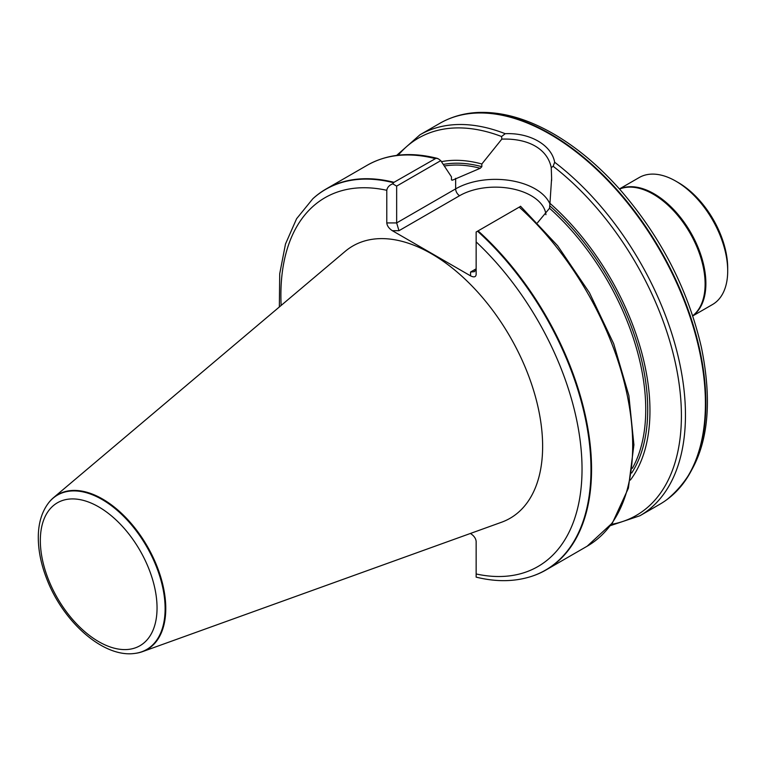 <?xml version="1.0" encoding="UTF-8"?>
<svg xmlns="http://www.w3.org/2000/svg" width="766" height="766" viewBox="0 0 766 766"><rect width="100%" height="100%" fill="white"/><g stroke="black" fill="none" stroke-linecap="round" stroke-linejoin="round"><path stroke-width="1.15" d="M135.285 653.35A89.392 51.609 -120 0 0 135.572 653.321A89.392 51.609 -120 0 0 142.419 651.675L501.548 522.24A157.221 90.771 -120 0 0 536.229 399.68A157.221 90.771 -120 0 0 431.459 253.757A157.221 90.771 -120 0 0 345.169 251.382L53.505 497.68A89.392 51.609 -120 0 0 48.66 502.783A89.392 51.609 -120 0 0 48.488 503.013M476.146 576.999L476.146 541.332C475.81 538.374 473.943 535.779 470.554 533.548L470.41 533.462M531.164 576.492A219.947 126.984 -120 0 0 531.441 576.396A219.947 126.984 -120 0 0 546.005 569.971A219.947 126.984 -120 0 0 478.089 230.882L476.146 232.002L476.146 274.525C475.81 277.091 473.943 277.541 470.554 275.856L392.364 230.71C388.975 228.479 387.117 225.884 386.782 222.925L386.782 190.294C387.318 187.325 389.3 185.171 392.709 183.83L393.973 182.318A219.947 126.984 -120 0 0 326.067 189.011A219.947 126.984 -120 0 0 313.208 198.413A219.947 126.984 -120 0 0 312.997 198.605M393.973 182.318L436.103 158.246L438.324 158.801L440.766 160.64L451.461 176.85L451.461 179.56L452.447 180.182L480.272 168.271L481.833 166.672L481.833 164.001A189.595 109.461 -120 0 0 441.436 161.664M520.583 206.351L478.089 230.882M451.461 179.56L452.447 180.182A185.037 106.828 -120 0 0 451.547 180M630.351 480.071A189.595 109.461 -120 0 0 549.95 203.325L549.538 208.256L537.54 222.724M481.833 164.001L501.826 139.106L501.586 136.52L505.206 133.705C529.89 132.528 551.568 144.985 554.661 162.258L553.138 166.279L551.242 167.639L551.625 178.21L549.95 203.325M610.425 525.629L639.907 515.757L659.861 504.239A219.947 126.984 -120 0 0 666.458 499.939A219.947 126.984 -120 0 0 686.116 305.758A219.947 126.984 -120 0 0 525.17 122.177A219.947 126.984 -120 0 0 446.932 119.716A219.947 126.984 -120 0 0 439.923 123.278L419.96 134.797L396.673 155.393M142.419 651.675A89.392 51.609 -120 0 0 162.133 581.997A89.392 51.609 -120 0 0 102.567 499.03A89.392 51.609 -120 0 0 53.505 497.68M440.766 160.64L396.654 186.109L396.654 222.925L455.655 188.867L455.655 178.334M551.242 167.639C547.546 149.131 528.645 138.206 501.826 139.106M392.709 183.83L396.654 186.109M470.554 272.045L474.508 271.652L476.146 268.818L470.554 272.045L470.554 275.856M545.938 214.7A50.623 29.223 0 0 0 513.421 189.058A50.623 29.223 0 0 0 459.6 195.703L398.971 230.71L396.654 222.925L386.782 222.925M692.751 315.937L712.514 304.523A73.316 42.331 -120 0 0 727.7 270.963A73.316 42.331 -120 0 0 675.861 181.169A73.316 42.331 -120 0 0 639.198 177.54L619.435 188.953M678.331 182.595L675.861 181.169L678.331 182.595A69.821 40.311 60 0 1 727.7 268.11L727.7 270.963M386.782 190.294A212.948 122.943 -120 0 0 281.141 305.442M476.146 573.964A212.948 122.943 -120 0 0 582.036 469.07A212.948 122.943 -120 0 0 476.146 241.893M393.552 182.72A219.823 126.917 -120 0 0 312.787 198.806L313.208 198.413M435.107 158.572A219.947 126.984 -120 0 0 367.192 165.264C387.328 153.918 410.739 151.63 437.405 158.39M546.005 569.971L587.129 546.225A219.947 126.984 -120 0 0 519.224 207.136M480.272 168.271A185.037 106.828 -120 0 0 444.318 166.002M632.352 468.342A185.037 106.828 -120 0 0 549.538 208.256M631.663 473.034A186.435 107.633 -120 0 0 549.95 205.997M481.833 166.672A186.435 107.633 -120 0 0 443.275 164.422M501.586 136.52A217.841 125.768 -120 0 0 398.263 155.201M505.206 133.705A219.947 126.984 -120 0 0 419.96 134.797M639.907 515.757A219.947 126.984 -120 0 0 677.91 355.443A219.947 126.984 -120 0 0 554.661 162.258M102.079 499.499A89.162 51.475 -120 0 0 48.306 503.243C41.862 511.947 38.52 522.919 38.3 536.152C38.128 550.036 41.058 564.59 47.109 579.805C63.75 622.576 103.889 658.109 134.998 653.388A89.162 51.475 -120 0 0 162.756 587.589A89.162 51.475 -120 0 0 102.079 499.499M98.69 506.872A82.527 47.645 60 0 1 149.226 637.13A82.527 47.645 60 0 1 48.153 578.77A82.527 47.645 60 0 1 98.69 506.872M476.146 577.133C495.88 582.007 514.13 581.825 530.886 576.578A219.823 126.917 -120 0 0 588.077 433.345A219.823 126.917 -120 0 0 477.524 231.208M611.392 524.346A217.841 125.768 -120 0 0 678.197 377.734A217.841 125.768 -120 0 0 553.138 166.279M459.6 195.703A5.582 3.227 -120 0 1 455.655 188.867A56.205 32.45 180 0 1 510.434 180.546A56.205 32.45 180 0 1 549.95 203.976M398.971 230.71L392.364 230.71M666.688 499.777A219.88 126.955 -120 0 0 666.918 499.604A219.88 126.955 -120 0 0 692.119 321.5A219.88 126.955 -120 0 0 550.39 133.935A219.88 126.955 -120 0 0 447.459 119.486A219.88 126.955 -120 0 0 447.2 119.601M692.694 315.764A73.364 42.36 -120 0 0 700.354 256.208A73.364 42.36 -120 0 0 653.245 194.191A73.364 42.36 -120 0 0 619.56 189.087M692.713 315.822A73.316 42.331 -120 0 0 701.359 256.486A73.316 42.331 -120 0 0 654.04 193.769A73.316 42.331 -120 0 0 619.512 189.039M279.341 306.965L279.714 273.768L285.488 244.019L296.595 218.722L312.787 198.806M326.067 189.011L367.192 165.264M134.998 653.388L135.572 653.321M530.886 576.578L531.441 576.396M587.129 546.225L612.513 522.805L628.388 488.181L633.913 444.835L628.876 395.629L613.7 343.762L589.418 292.669L557.658 245.781L520.535 206.236M551.606 178.21L551.606 180.661M666.458 499.939L666.918 499.604C704.299 468.735 715.789 417.977 701.397 347.343C687.935 289.299 660.867 236.79 620.182 189.796C599.175 166.117 576.922 147.455 553.445 133.82C527.477 118.864 502.63 111.731 478.903 112.43C467.653 112.851 457.168 115.206 447.459 119.486L446.932 119.716"/></g></svg>
